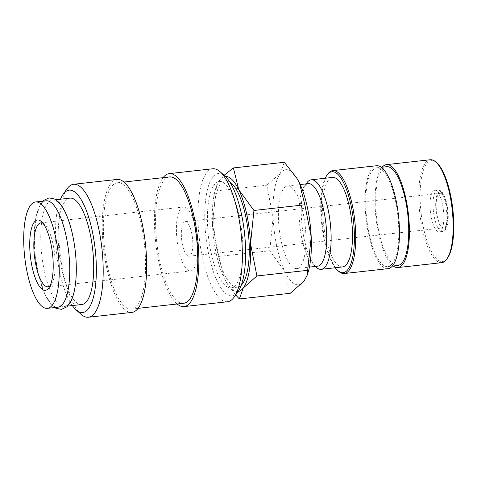<?xml version="1.0" encoding="UTF-8"?>
<svg xmlns="http://www.w3.org/2000/svg" width="477" height="477" viewBox="0 0 477 477"><rect width="100%" height="100%" fill="white"/><g stroke="black" fill="none" stroke-linecap="round" stroke-linejoin="round"><path stroke-width="0.36" stroke-dasharray="2.38 1.79" d="M46.042 200.811A53.513 16.856 -96.4 0 0 34.696 250.395A53.513 16.856 -96.4 0 0 54.348 306.443A53.513 16.856 -96.4 0 0 57.89 307.182M227.547 301.744A66.893 21.066 83.6 0 1 223.117 300.82A66.893 21.066 83.6 0 1 198.551 230.761A66.893 21.066 83.6 0 1 212.73 168.775M238.005 291.685A61.545 19.384 83.6 0 1 227.923 295.013A61.545 19.384 83.6 0 1 204.937 224.315A61.545 19.384 83.6 0 1 222.449 174.385A61.545 19.384 83.6 0 1 225.15 176.287M177.146 303.992A66.893 21.066 83.6 0 1 155.711 242.435A66.893 21.066 83.6 0 1 163.074 177.677M127.299 308.202A63.548 20.016 83.6 0 1 103.962 241.642A63.548 20.016 83.6 0 1 117.431 182.757A63.548 20.016 83.6 0 1 121.641 183.639A63.548 20.016 83.6 0 1 144.978 250.192A63.548 20.016 83.6 0 1 131.503 309.078A63.548 20.016 83.6 0 1 127.299 308.202M183.687 303.265A63.548 20.016 83.6 0 1 179.477 302.388A63.548 20.016 83.6 0 1 156.14 235.829A63.548 20.016 83.6 0 1 169.609 176.943M81.018 314.254A66.893 21.066 83.6 0 1 60.042 253.096A66.893 21.066 83.6 0 1 67.042 188.82M131.873 312.399A66.893 21.066 83.6 0 1 127.448 311.475A66.893 21.066 83.6 0 1 102.883 241.416A66.893 21.066 83.6 0 1 117.062 179.435M72.343 305.572A61.545 19.384 83.6 0 1 56.668 253.472A61.545 19.384 83.6 0 1 60.49 199.201M66.929 305.554A53.513 16.856 83.6 0 1 64.467 306.449A53.513 16.856 83.6 0 1 60.919 305.709A53.513 16.856 83.6 0 1 41.272 249.662A53.513 16.856 83.6 0 1 52.613 200.078A53.513 16.856 83.6 0 1 56.161 200.817M81.853 304.511A53.513 16.856 83.6 0 1 78.311 303.771A53.513 16.856 83.6 0 1 58.659 247.724A53.513 16.856 83.6 0 1 70.006 198.14M290.266 293.289L284.876 271.485L269.732 250.765L273.124 217.464A57.89 18.233 83.6 0 1 280.416 173.217A57.89 18.233 83.6 0 1 289.593 170.498A57.89 18.233 83.6 0 1 297.254 178.851M307.826 273.16A57.89 18.233 83.6 0 1 303.927 281.251A57.89 18.233 83.6 0 1 294.744 283.97A57.89 18.233 83.6 0 1 284.876 271.485A57.89 18.233 83.6 0 1 273.124 217.464L266.762 185.255L280.416 173.217L284.316 162.269M238.136 291.495A57.89 18.233 83.6 0 1 234.07 290.726A57.89 18.233 83.6 0 1 226.331 282.235A57.89 18.233 83.6 0 1 224.202 278.246L226.509 282.545L235.674 294.959M224.059 175.309L219.742 179.978A57.89 18.233 83.6 0 1 225.317 176.442M222.807 182.25A53.513 16.856 -96.4 0 0 219.259 181.51A53.513 16.856 -96.4 0 0 207.918 231.095A53.513 16.856 -96.4 0 0 227.571 287.142A53.513 16.856 -96.4 0 0 231.112 287.881A53.513 16.856 -96.4 0 0 242.453 238.297A53.513 16.856 -96.4 0 0 222.807 182.25M241.261 285.18A53.513 16.856 83.6 0 1 237.421 287.178A53.513 16.856 83.6 0 1 233.879 286.444A53.513 16.856 83.6 0 1 214.227 230.391A53.513 16.856 83.6 0 1 225.573 180.807A53.513 16.856 83.6 0 1 229.115 181.546A53.513 16.856 83.6 0 1 229.759 181.91M437.868 231.53A20.839 6.565 83.6 0 1 430.218 209.701A20.839 6.565 83.6 0 1 434.636 190.395A20.839 6.565 83.6 0 1 436.014 190.681A20.839 6.565 83.6 0 1 443.67 212.509A20.839 6.565 83.6 0 1 439.251 231.816A20.839 6.565 83.6 0 1 437.868 231.53M441.696 262.672A51.778 16.307 83.6 0 1 438.268 261.962A51.778 16.307 83.6 0 1 419.259 207.728A51.778 16.307 83.6 0 1 430.23 159.753M447.509 258.093A50.741 15.979 83.6 0 1 439.198 260.836A50.741 15.979 83.6 0 1 420.249 202.54A50.741 15.979 83.6 0 1 434.684 161.375A50.741 15.979 83.6 0 1 436.914 162.943M393.185 265.993A51.778 16.307 83.6 0 1 376.013 217.894A51.778 16.307 83.6 0 1 382.178 167.188M384.492 265.91A49.709 15.652 83.6 0 1 366.241 213.851A49.709 15.652 83.6 0 1 376.776 167.791A49.709 15.652 83.6 0 1 380.068 168.482A49.709 15.652 83.6 0 1 398.325 220.541A49.709 15.652 83.6 0 1 387.783 266.595A49.709 15.652 83.6 0 1 384.492 265.91M397.723 265.492A49.709 15.652 83.6 0 1 394.431 264.801A49.709 15.652 83.6 0 1 376.18 212.742A49.709 15.652 83.6 0 1 386.716 166.688M338.569 271.21A51.778 16.307 83.6 0 1 322.333 223.874A51.778 16.307 83.6 0 1 327.753 174.123M388.016 268.658A51.778 16.307 83.6 0 1 384.587 267.943A51.778 16.307 83.6 0 1 365.573 213.714A51.778 16.307 83.6 0 1 376.55 165.734M335.218 267.74A50.741 15.979 83.6 0 1 321.677 223.946A50.741 15.979 83.6 0 1 325.248 178.243M316.215 267.293A45.023 14.179 83.6 0 1 302.096 226.128A45.023 14.179 83.6 0 1 306.812 182.864M342.546 266.923A45.023 14.179 83.6 0 1 339.564 266.303A45.023 14.179 83.6 0 1 323.03 219.146A45.023 14.179 83.6 0 1 332.576 177.432M317.509 266.214A41.541 13.082 83.6 0 1 314.754 265.641A41.541 13.082 83.6 0 1 312.93 264.353A41.541 13.082 83.6 0 1 299.902 226.372A41.541 13.082 83.6 0 1 304.254 186.453A41.541 13.082 83.6 0 1 308.309 183.633M290.32 186.519A41.541 13.082 -96.4 0 0 287.571 185.947A41.541 13.082 -96.4 0 0 278.765 224.44A41.541 13.082 -96.4 0 0 294.017 267.949A41.541 13.082 -96.4 0 0 296.772 268.521A41.541 13.082 -96.4 0 0 305.578 230.027A41.541 13.082 -96.4 0 0 290.32 186.519M187.855 255.964A17.369 5.468 83.6 0 1 181.481 237.773A17.369 5.468 83.6 0 1 185.159 221.68A17.369 5.468 83.6 0 1 186.31 221.924A17.369 5.468 83.6 0 1 192.69 240.11A17.369 5.468 83.6 0 1 189.005 256.203A17.369 5.468 83.6 0 1 187.855 255.964M441.136 193.531A17.369 5.468 -96.4 0 0 439.991 193.292A17.369 5.468 -96.4 0 0 436.306 209.385A17.369 5.468 -96.4 0 0 442.686 227.571A17.369 5.468 -96.4 0 0 443.837 227.809A17.369 5.468 -96.4 0 0 447.515 211.722A17.369 5.468 -96.4 0 0 441.136 193.531M43.002 223.272A32.162 10.13 83.6 0 1 43.067 223.308A32.162 10.13 83.6 0 1 44.48 224.303A32.162 10.13 83.6 0 1 54.569 253.704A32.162 10.13 83.6 0 1 51.2 284.608A32.162 10.13 83.6 0 1 49.984 285.938M188.516 270.459A32.162 10.13 83.6 0 1 176.705 236.777A32.162 10.13 83.6 0 1 183.52 206.976A32.162 10.13 83.6 0 1 185.654 207.423A32.162 10.13 83.6 0 1 197.46 241.106A32.162 10.13 83.6 0 1 190.645 270.906A32.162 10.13 83.6 0 1 188.516 270.459M219.742 179.978L216.552 185.851L212.45 224.226A57.89 18.233 83.6 0 1 215.837 188.069A57.89 18.233 83.6 0 1 219.742 179.978M212.45 224.226L218.818 256.435L224.202 278.246A57.89 18.233 83.6 0 1 212.45 224.226M215.842 190.925L266.762 185.255M218.818 256.435L269.732 250.765M446.812 214.286A20.839 6.565 83.6 0 1 442.262 231.482A20.839 6.565 83.6 0 1 440.885 231.196A20.839 6.565 83.6 0 1 433.104 207.251A20.839 6.565 83.6 0 1 437.647 190.055A20.839 6.565 83.6 0 1 439.031 190.347A20.839 6.565 83.6 0 1 446.812 214.286M442.745 228.948A18.77 5.909 83.6 0 1 435.734 207.388A18.77 5.909 83.6 0 1 441.076 192.159A18.77 5.909 83.6 0 1 448.088 213.72A18.77 5.909 83.6 0 1 442.745 228.948M42.847 201.163L40.593 204.132L36.252 215.968L34.213 235.876L35.191 255.624L38.637 275.599L45.011 294.547L51.808 305.101L54.694 307.54M117.431 182.757L123.972 182.029M52.613 200.078L55.809 199.72M226.331 282.235L226.509 282.545M219.259 181.51L225.573 180.807M434.636 190.395L437.647 190.055C439.466 190.084 440.796 190.633 441.636 191.706C444.153 194.336 446.061 199.153 447.36 206.165L448.201 213.845C448.386 218.216 448.112 221.948 447.36 225.031L445.804 228.978C445.19 230.236 444.015 231.071 442.262 231.482L439.251 231.816M376.776 167.791L381.314 167.29M312.93 264.353L315.285 266.458M304.254 186.453L306.085 183.883M287.571 185.947L300.188 184.539M185.159 221.68L439.991 193.292M40.939 222.866L183.52 206.976M44.48 224.303L41.445 221.59M51.2 284.608L48.839 287.923M48.064 286.79L190.645 270.906M189.005 256.203L443.837 227.809M296.772 268.521L309.388 267.114M387.783 266.595L392.321 266.094M231.112 287.881L237.421 287.178M215.837 188.069L216.552 185.851M64.467 306.449L67.662 306.091M131.503 309.078L138.044 308.351"/><path stroke-width="0.72" d="M47.396 308.351L57.89 307.182A53.513 16.856 -96.4 0 0 69.237 257.598A53.513 16.856 -96.4 0 0 49.584 201.55A53.513 16.856 -96.4 0 0 46.042 200.811L35.542 201.98A53.513 16.856 -96.4 0 0 24.196 251.564A53.513 16.856 -96.4 0 0 43.848 307.611A53.513 16.856 -96.4 0 0 47.396 308.351A53.513 16.856 -96.4 0 0 58.737 258.767A53.513 16.856 -96.4 0 0 39.084 202.719A53.513 16.856 -96.4 0 0 35.542 201.98M163.074 177.677A66.893 21.066 83.6 0 1 169.24 173.622L212.73 168.775A66.893 21.066 83.6 0 1 217.16 169.699A66.893 21.066 83.6 0 1 220.1 171.768A66.893 21.066 83.6 0 1 241.076 232.925A66.893 21.066 83.6 0 1 234.07 297.201A66.893 21.066 83.6 0 1 227.547 301.744L184.056 306.586A66.893 21.066 83.6 0 1 179.626 305.662A66.893 21.066 83.6 0 1 177.146 303.992M169.24 173.622A66.893 21.066 83.6 0 1 173.67 174.546A66.893 21.066 83.6 0 1 198.235 244.606A66.893 21.066 83.6 0 1 184.056 306.586M123.972 182.029L169.609 176.943A63.548 20.016 83.6 0 1 173.819 177.826A63.548 20.016 83.6 0 1 197.156 244.379A63.548 20.016 83.6 0 1 183.687 303.265L138.044 308.351M60.49 199.201A61.545 19.384 83.6 0 1 63.113 194.336L67.042 188.82A66.893 21.066 83.6 0 1 73.571 184.283A66.893 21.066 83.6 0 1 78.001 185.201A66.893 21.066 83.6 0 1 102.567 255.267A66.893 21.066 83.6 0 1 88.382 317.247A66.893 21.066 83.6 0 1 83.958 316.323A66.893 21.066 83.6 0 1 81.018 314.254L75.968 309.734A61.545 19.384 83.6 0 1 72.343 305.572M73.571 184.283L117.062 179.435A66.893 21.066 83.6 0 1 121.492 180.36A66.893 21.066 83.6 0 1 146.057 250.419A66.893 21.066 83.6 0 1 131.873 312.399L88.382 317.247M63.113 194.336A61.545 19.384 83.6 0 1 73.19 191.009A61.545 19.384 83.6 0 1 96.175 261.712A61.545 19.384 83.6 0 1 78.669 311.642A61.545 19.384 83.6 0 1 75.968 309.734M55.809 199.72L70.006 198.14A53.513 16.856 83.6 0 1 73.547 198.879A53.513 16.856 83.6 0 1 93.2 254.927A53.513 16.856 83.6 0 1 81.853 304.511L67.662 306.091M235.674 294.959L239.347 298.96L243.252 288.013L256.906 275.974L250.544 243.765A57.89 18.233 83.6 0 1 243.252 288.013A57.89 18.233 83.6 0 1 238.136 291.495M225.317 176.442A57.89 18.233 83.6 0 1 228.918 177.259A57.89 18.233 83.6 0 1 238.786 189.745A57.89 18.233 83.6 0 1 250.544 243.765L253.931 210.464L238.786 189.745L233.396 167.94L224.059 175.309M382.178 167.188A51.778 16.307 83.6 0 1 386.489 164.625L430.23 159.753A51.778 16.307 83.6 0 1 433.659 160.469A51.778 16.307 83.6 0 1 435.936 162.073A51.778 16.307 83.6 0 1 452.172 209.409A51.778 16.307 83.6 0 1 446.752 259.16A51.778 16.307 83.6 0 1 441.696 262.672L397.955 267.549A51.778 16.307 83.6 0 1 394.527 266.834A51.778 16.307 83.6 0 1 393.185 265.993M386.489 164.625A51.778 16.307 83.6 0 1 389.918 165.34A51.778 16.307 83.6 0 1 408.926 219.569A51.778 16.307 83.6 0 1 397.955 267.549M381.314 167.29L386.716 166.688A49.709 15.652 83.6 0 1 390.007 167.373A49.709 15.652 83.6 0 1 408.258 219.432A49.709 15.652 83.6 0 1 397.723 265.492L392.321 266.094M325.248 178.243A50.741 15.979 83.6 0 1 326.989 175.19L327.753 174.123A51.778 16.307 83.6 0 1 332.803 170.611A51.778 16.307 83.6 0 1 336.231 171.321A51.778 16.307 83.6 0 1 355.246 225.555A51.778 16.307 83.6 0 1 344.269 273.53A51.778 16.307 83.6 0 1 340.84 272.814A51.778 16.307 83.6 0 1 338.569 271.21L337.591 270.34A50.741 15.979 83.6 0 1 335.218 267.74M332.803 170.611L376.55 165.734A51.778 16.307 83.6 0 1 379.978 166.449A51.778 16.307 83.6 0 1 398.993 220.678A51.778 16.307 83.6 0 1 388.016 268.658L344.269 273.53M326.989 175.19A50.741 15.979 83.6 0 1 335.301 172.447A50.741 15.979 83.6 0 1 354.256 230.743A50.741 15.979 83.6 0 1 339.815 271.908A50.741 15.979 83.6 0 1 337.591 270.34M306.085 183.883L306.812 182.864A45.023 14.179 83.6 0 1 311.207 179.811A45.023 14.179 83.6 0 1 314.188 180.431A45.023 14.179 83.6 0 1 330.722 227.589A45.023 14.179 83.6 0 1 321.176 269.308A45.023 14.179 83.6 0 1 318.195 268.682A45.023 14.179 83.6 0 1 316.215 267.293L315.285 266.458M311.207 179.811L332.576 177.432A45.023 14.179 83.6 0 1 335.558 178.052A45.023 14.179 83.6 0 1 352.092 225.21A45.023 14.179 83.6 0 1 342.546 266.923L321.176 269.308M300.188 184.539L308.309 183.633A41.541 13.082 83.6 0 1 311.058 184.211A41.541 13.082 83.6 0 1 326.31 227.72A41.541 13.082 83.6 0 1 317.509 266.214L309.388 267.114M49.984 285.938A32.162 10.13 83.6 0 1 48.064 286.79A32.162 10.13 83.6 0 1 45.935 286.343A32.162 10.13 83.6 0 1 34.123 252.661A32.162 10.13 83.6 0 1 40.939 222.866A32.162 10.13 83.6 0 1 43.002 223.272M43.043 289.837A35.376 11.144 83.6 0 1 29.83 249.197A35.376 11.144 83.6 0 1 39.895 220.493A35.376 11.144 83.6 0 1 41.445 221.59A35.376 11.144 83.6 0 1 52.542 253.931A35.376 11.144 83.6 0 1 48.839 287.923A35.376 11.144 83.6 0 1 43.043 289.837M56.161 200.817A53.513 16.856 83.6 0 1 75.444 252.828A53.513 16.856 83.6 0 1 66.929 305.554M435.936 162.073L436.914 162.943A50.741 15.979 83.6 0 1 452.822 209.337A50.741 15.979 83.6 0 1 447.509 258.093L446.752 259.16M229.759 181.91A53.513 16.856 83.6 0 1 248.249 232.126A53.513 16.856 83.6 0 1 241.261 285.18M233.396 167.94L284.316 162.269L297.153 178.684L299.461 182.983A57.89 18.233 83.6 0 1 311.213 237.003L307.116 275.378L303.927 281.251L290.266 293.289L239.347 298.96M297.254 178.851A57.89 18.233 83.6 0 1 297.338 178.988A57.89 18.233 83.6 0 1 299.461 182.983L304.851 204.788L311.213 237.003A57.89 18.233 83.6 0 1 307.826 273.16L307.116 275.378M253.931 210.464L304.851 204.788M256.906 275.974L307.826 270.304M220.1 171.768L225.15 176.287A61.545 19.384 83.6 0 1 244.451 232.549A61.545 19.384 83.6 0 1 238.005 291.685L234.07 297.201M42.847 201.163L43.634 200.406L49.042 197.901L54.587 199.004L58.695 202.153C61.145 204.711 63.411 208.228 65.498 212.712C70.274 223.224 73.547 236.193 75.318 251.629C76.928 266.899 76.57 280.124 74.251 291.292C73.196 296.145 71.753 300.087 69.916 303.128L66.869 306.848L61.461 309.358L55.916 308.255L54.694 307.54M297.338 178.988L297.153 178.684"/></g></svg>
